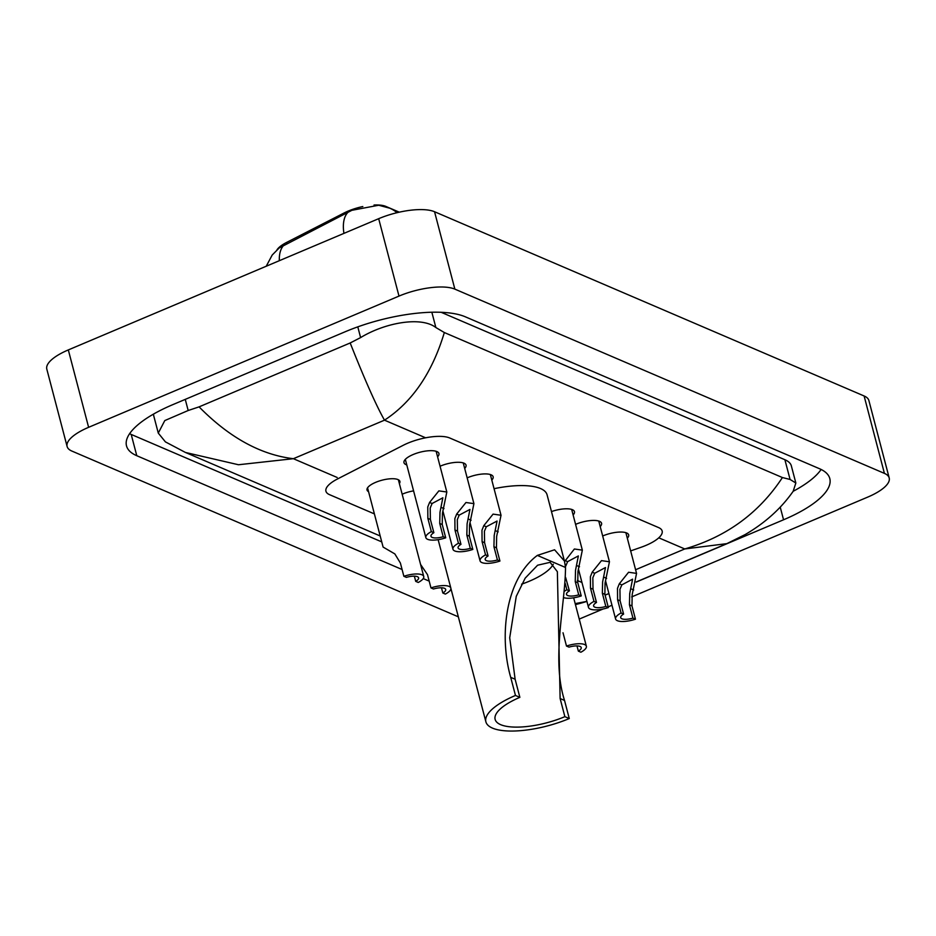 <?xml version="1.0" encoding="UTF-8"?>
<svg xmlns="http://www.w3.org/2000/svg" width="936" height="936" viewBox="0 0 936 936"><rect width="100%" height="100%" fill="white"/><g stroke="black" fill="none" stroke-linecap="round" stroke-linejoin="round"><path stroke-width="1.4" d="M368.562 491.669A16.988 5.698 -14.7 0 1 367.029 490.019A16.988 5.698 -14.7 0 1 375.628 482.356A16.988 5.698 -14.7 0 1 399.894 481.396A16.988 5.698 -14.7 0 1 399.368 483.584M402.164 494.231A16.988 5.698 -14.7 0 1 402.737 493.974A16.988 5.698 -14.7 0 1 413.583 490.873M406.774 464.911A18.076 6.061 -14.7 0 1 403.978 462.688A18.076 6.061 -14.7 0 1 413.127 454.533A18.076 6.061 -14.7 0 1 438.937 453.515A18.076 6.061 -14.7 0 1 437.592 456.826M440.06 466.233A18.076 6.061 -14.7 0 1 440.236 466.151A18.076 6.061 -14.7 0 1 466.046 465.145A18.076 6.061 -14.7 0 1 464.689 468.456M467.158 477.863A18.076 6.061 -14.7 0 1 467.333 477.781A18.076 6.061 -14.7 0 1 493.143 476.763A18.076 6.061 -14.7 0 1 491.798 480.086M575.582 524.359A18.076 6.061 -14.7 0 1 575.757 524.289A18.076 6.061 -14.7 0 1 601.567 523.271A18.076 6.061 -14.7 0 1 600.21 526.582M602.679 535.989A18.076 6.061 -14.7 0 1 602.854 535.907A18.076 6.061 -14.7 0 1 628.664 534.901A18.076 6.061 -14.7 0 1 627.319 538.212M630.653 550.906L641.066 547.279A31.859 10.682 165.3 0 0 646.015 545.372A31.859 10.682 165.3 0 0 662.15 530.993A31.859 10.682 165.3 0 0 658.558 527.565L449.666 437.966A31.859 10.682 165.3 0 0 403.264 445.279L337.557 478.94A31.859 10.682 165.3 0 0 325.939 491.224A31.859 10.682 165.3 0 0 329.519 494.653L374.388 513.899M362.817 206.54A28.665 9.617 165.3 0 0 344.074 212.987L286.591 242.436A28.665 9.617 165.3 0 0 276.986 249.83M399.286 212.168L385.843 206.411A28.665 9.617 165.3 0 0 374.049 205.019M551.48 511.571A18.076 6.061 -14.7 0 1 574.458 511.641A18.076 6.061 -14.7 0 1 573.113 514.964M458.336 616.824L71.885 451.07A42.471 14.251 -14.7 0 1 67.111 446.495L46.8 369.088A42.471 14.251 -14.7 0 1 68.316 349.924L378.682 218.685A42.471 14.251 -14.7 0 1 434.55 211.735L864.115 395.975A42.471 14.251 -14.7 0 1 868.889 400.55L889.2 477.945A42.471 14.251 -14.7 0 1 867.684 497.121L631.683 596.911M67.111 446.495A42.471 14.251 -14.7 0 1 88.616 427.319L398.993 296.092A42.471 14.251 -14.7 0 1 454.861 289.13L884.415 473.382A42.471 14.251 -14.7 0 1 889.2 477.945M611.98 605.241L608.166 606.856M603.1 608.997L579.244 619.082M636.199 582.087L783.549 519.784A91.318 30.631 165.3 0 0 829.799 478.565A91.318 30.631 165.3 0 0 819.527 468.725L465.309 316.801A91.318 30.631 165.3 0 0 345.185 331.753L172.75 404.668A91.318 30.631 165.3 0 0 126.512 445.887A91.318 30.631 165.3 0 0 136.785 455.715L402.094 569.509M575.453 604.621A91.318 30.631 165.3 0 0 586.919 601.415M608.891 593.506L605.089 595.12A91.318 30.631 165.3 0 0 608.927 593.6M423.224 578.577L429.191 581.127M450.333 590.195L451.48 590.698M636.223 581.946L726.839 543.64L684.754 548.952C726.547 536.784 759.096 512.986 782.414 477.547L790.078 479.466L795.846 483.023L793.166 491.295A91.318 30.631 165.3 0 0 821.118 469.462M129.613 433.696A91.318 30.631 165.3 0 0 131.204 434.433L381.736 541.885M153.574 414.051A57.342 19.235 165.3 0 0 153.785 415.982L158.278 433.099L164.794 420.568L188.183 410.506L199.076 406.867L350.181 342.974L360.606 337.592C385.211 322.581 421.235 316.169 435.86 327.53L444.331 332.537C432.233 372.785 412.285 402 384.497 420.17C376.436 406.025 364.993 380.297 350.181 342.974M795.846 483.023L791.353 465.894A57.342 19.235 165.3 0 0 784.894 459.728L441.195 312.308M199.076 406.867C229.32 437.545 260.746 454.814 293.377 458.698L238.481 464.747L185.445 452.462L165.415 441.886L158.278 433.099M782.414 477.547L444.331 332.537M397.016 212.694A37.159 32.152 113.2 0 0 389.821 208.213L378.706 205.241L351.866 210.307L279.174 247.981L272.2 255.037L266.233 266.233M632.935 618.099L629.448 604.832L629.717 593.588L632.584 579.173L621.82 584.883L619.936 589.387L620.112 600.83L623.598 614.098A10.624 3.557 165.3 0 0 620.72 617.643A10.624 3.557 165.3 0 0 632.935 618.099L635.45 619.187L631.975 605.908L632.174 594.629L636.55 573.394L625.868 532.666M635.45 619.187A15.924 5.347 165.3 0 1 615.584 618.988A15.924 5.347 165.3 0 1 621.071 613.01L617.596 599.742L617.491 588.334L619.304 583.807L628.594 572.247L636.55 573.394M621.071 613.01L623.598 614.098M605.826 606.47L602.339 593.202L602.62 581.958L605.475 567.555L594.711 573.265L592.839 577.758L593.014 589.2L596.489 602.468A10.624 3.557 165.3 0 0 593.611 606.013A10.624 3.557 165.3 0 0 605.826 606.47L608.353 607.558L604.867 594.29L605.065 583.011L609.441 561.764L598.759 521.048M608.353 607.558A15.924 5.347 165.3 0 1 588.475 607.359A15.924 5.347 165.3 0 1 593.974 601.392L590.487 588.124L590.382 576.716L592.195 572.177L601.485 560.629L609.441 561.764M593.974 601.392L596.489 602.468M564.396 591.26A15.924 5.347 165.3 0 1 566.865 589.762L569.392 590.85A10.624 3.557 165.3 0 0 566.502 594.395A10.624 3.557 165.3 0 0 578.717 594.851L575.242 581.584L575.511 570.328L578.366 555.925L567.614 561.635L565.73 566.14M564.583 561.541L574.388 548.999L582.344 550.134L577.957 571.381L577.758 582.66L581.244 595.928A15.924 5.347 165.3 0 1 563.612 597.624M566.865 589.762L565.204 583.432M578.717 594.851L581.244 595.928M565.613 577.453L569.392 590.85M497.414 559.974L493.927 546.706L494.196 535.45L497.063 521.048L486.299 526.757L484.415 531.262L484.591 542.704L488.077 555.972A10.624 3.557 165.3 0 0 485.199 559.517A10.624 3.557 165.3 0 0 497.414 559.974L499.929 561.05L496.454 547.782L496.642 536.504L501.029 515.256L490.347 474.54M499.929 561.05A15.924 5.347 165.3 0 1 480.063 560.863A15.924 5.347 165.3 0 1 485.55 554.884L482.075 541.616L481.97 530.209L483.783 525.681L493.073 514.121L501.029 515.256M485.55 554.884L488.077 555.972M470.305 548.344L466.818 535.076L467.099 523.832L469.954 509.43L459.19 515.139L457.306 519.632L457.493 531.075L460.968 544.342A10.624 3.557 165.3 0 0 458.09 547.888A10.624 3.557 165.3 0 0 470.305 548.344L472.832 549.432L469.345 536.164L469.544 524.874L473.92 503.638L463.238 462.91M472.832 549.432A15.924 5.347 165.3 0 1 452.954 549.233A15.924 5.347 165.3 0 1 458.441 543.266L454.966 529.987L454.861 518.579L456.674 514.051L465.964 502.503L473.92 503.638M458.441 543.266L460.968 544.342M443.196 536.726L439.721 523.446L439.99 512.203L442.845 497.8L432.093 503.51L430.209 508.002L430.385 519.445L433.871 532.713A10.624 3.557 165.3 0 0 430.981 536.258A10.624 3.557 165.3 0 0 443.196 536.726L445.723 537.802L442.237 524.534L442.435 513.256L446.823 492.008L436.141 451.292M445.723 537.802A15.924 5.347 165.3 0 1 425.845 537.615A15.924 5.347 165.3 0 1 431.344 531.636L427.857 518.368L427.764 506.961L429.577 502.433L438.867 490.873L446.823 492.008M431.344 531.636L433.871 532.713M563.016 632.771L566.491 646.051A15.924 5.347 165.3 0 1 586.369 646.238L573.663 597.811M576.985 645.91L578.354 651.128L580.882 652.216A15.924 5.347 165.3 0 0 586.369 646.238M578.354 651.128A10.624 3.557 165.3 0 0 581.233 647.583A10.624 3.557 165.3 0 0 569.018 647.127L566.491 646.051M420.58 564.443L427.495 574.645L430.969 587.913A15.924 5.347 165.3 0 1 450.848 588.112L438.142 539.674M441.464 587.785L442.833 593.003L445.349 594.091A15.924 5.347 165.3 0 0 450.848 588.112M442.833 593.003A10.624 3.557 165.3 0 0 445.711 589.458A10.624 3.557 165.3 0 0 433.497 589.001L430.969 587.913M367.555 487.831L383.093 547.057L394.84 553.913L400.386 563.027L403.872 576.295A15.924 5.347 165.3 0 1 423.739 576.482L398.362 479.747M414.355 576.155L415.724 581.373L418.252 582.461A15.924 5.347 165.3 0 0 423.739 576.482M415.724 581.373A10.624 3.557 165.3 0 0 418.603 577.84A10.624 3.557 165.3 0 0 406.388 577.372L403.872 576.295M553.305 564.186A48.847 16.38 -14.7 0 1 529.343 581.209A48.847 16.38 -14.7 0 1 521.574 584.181M564.876 716.66L560.126 698.537L557.365 571.685L550.111 562.325L537.603 565.215L525.19 578.144L516.262 596.337L509.71 637.79L515.116 679.232L510.705 677.348C499.122 637.042 504.913 579.571 537.346 555.399L554.592 549.783L564.455 561.073L565.519 567.485C565.215 605.393 551.245 659.19 564.525 700.432L569.275 718.544L564.876 716.66A48.847 16.38 -14.7 0 1 495.132 719.398A48.847 16.38 -14.7 0 1 519.866 697.355L515.467 695.46A58.395 19.586 -14.7 0 0 485.889 721.82L450.906 588.487M515.116 679.232L519.866 697.355M494.056 488.697A58.395 19.586 -14.7 0 1 547.08 494.816L564.455 561.073M569.275 718.544A58.395 19.586 -14.7 0 1 485.889 721.82M510.705 677.348L515.467 695.46M286.591 242.436L286.907 243.641M344.074 212.987L344.389 214.192M605.171 582.613L605.955 582.274M635.591 569.743L684.754 548.952L658.78 537.814M337.182 477.489L293.377 458.698L384.497 420.17L425.611 437.802M577.337 580.484L581.946 582.473M454.861 289.13L434.55 211.735M398.993 296.092L378.682 218.685M88.616 427.319L68.316 349.924M884.415 473.382L864.115 395.975M780.226 507.113L783.549 519.784M131.204 434.433L136.785 455.715M185.258 399.38L188.183 410.506M357.798 326.863L360.606 337.592M431.847 312.238L435.86 327.53M784.894 459.728L790.078 479.466M283.994 245.08A37.159 19.223 62.9 0 0 279.326 260.699M348.133 212.179A37.159 19.223 62.9 0 0 343.933 233.38M619.304 583.807L621.82 584.883M631.192 588.908L633.707 589.984M629.448 604.832L631.975 605.908M617.596 599.742L620.112 600.83M592.195 572.177L594.711 573.265M604.094 577.278L606.61 578.366M602.339 593.202L604.867 594.29M590.487 588.124L593.014 589.2M565.098 560.559L567.614 561.635M576.985 565.66L579.501 566.736M575.242 581.584L577.758 582.66M483.783 525.681L486.299 526.757M495.67 530.782L498.186 531.859M493.927 546.706L496.454 547.782M482.075 541.616L484.591 542.704M456.674 514.051L459.19 515.139M468.573 519.152L471.089 520.24M466.818 535.076L469.345 536.164M454.966 529.987L457.493 531.075M429.577 502.433L432.093 503.51M441.464 507.534L443.98 508.611M439.721 523.446L442.237 524.534M427.857 518.368L430.385 519.445M565.519 567.485L537.346 555.399M564.525 700.432L560.126 698.537M380.18 535.977L185.445 452.451M586.907 601.392L575.184 603.615M726.839 543.64L745.079 534.608C765.063 522.967 781.092 508.54 793.166 491.295M389.821 208.213L399.134 212.203M615.584 618.988L605.627 581.057M588.475 607.359L578.53 569.427M582.344 550.134L571.662 509.418M480.063 560.863L470.106 522.931M452.954 549.233L442.997 511.302M425.845 537.615L405.323 459.377"/></g></svg>
